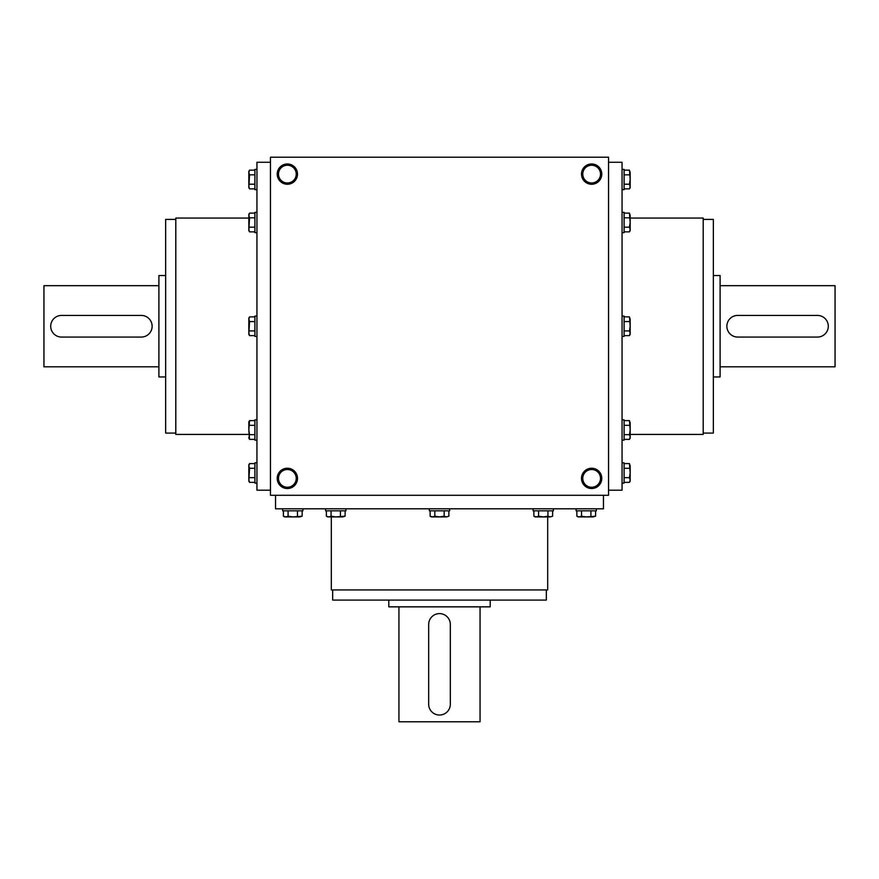 <?xml version="1.0" encoding="UTF-8"?>
<svg xmlns="http://www.w3.org/2000/svg" width="879" height="879" viewBox="0 0 879 879"><rect width="100%" height="100%" fill="white"/><g stroke="black" fill="none" stroke-linecap="round" stroke-linejoin="round"><path stroke-width="1.32" d="M165.659 376.959L158.901 376.959L158.901 275.534L165.659 275.534M158.901 366.818L43.95 366.818L43.95 285.675L158.901 285.675M61.53 337.064L141.321 337.064A10.823 10.823 0 0 0 152.133 326.241A10.823 10.823 0 0 0 141.321 315.429L61.53 315.429A10.823 10.823 0 0 0 50.707 326.241A10.823 10.823 0 0 0 61.53 337.064M713.341 275.534L720.099 275.534L720.099 376.959L713.341 376.959M720.099 285.675L835.05 285.675L835.05 366.818L720.099 366.818M817.47 315.429L737.679 315.429A10.823 10.823 0 0 0 726.867 326.241A10.823 10.823 0 0 0 737.679 337.064L817.47 337.064A10.823 10.823 0 0 0 828.293 326.241A10.823 10.823 0 0 0 817.47 315.429M256.943 232.638L254.91 232.638L254.91 212.355L256.943 212.355M254.91 213.125L249.548 213.125L248.823 215.465L249.548 217.805L248.823 230.606L249.548 231.858L248.823 229.518L249.548 231.858L254.91 231.858M254.91 217.805L249.548 217.805M254.91 227.178L249.548 227.178M248.823 229.518L248.823 214.377L249.548 213.125M256.943 189.666L254.91 189.666L254.91 169.372L256.943 169.372M254.91 170.152L249.548 170.152L248.823 172.493L249.548 174.833L248.823 187.634L249.548 188.886L248.823 186.546L249.548 188.886L254.91 188.886M254.91 174.833L249.548 174.833M254.91 184.205L249.548 184.205M248.823 186.546L248.823 171.405L249.548 170.152M249.548 439.368L248.823 429.996L249.548 434.676L248.823 438.105L249.548 439.368L254.91 439.368M256.943 483.109L254.91 483.109L254.91 462.826L256.943 462.826M254.91 463.596L249.548 463.596L248.823 465.947L249.548 468.287L248.823 481.088L249.548 482.34L248.823 480L249.548 482.34L254.91 482.34M254.91 468.287L249.548 468.287M254.91 477.66L249.548 477.66M248.823 480L248.823 464.859L249.548 463.596M256.943 440.137L254.91 440.137L254.91 419.854L256.943 419.854M254.91 420.623L249.548 420.623L248.823 429.996L248.823 421.876L249.548 420.623M254.91 425.315L249.548 425.315M254.91 434.676L249.548 434.676M256.943 336.382L254.91 336.382L254.91 316.099L256.943 316.099M254.91 316.879L249.548 316.879L248.823 319.22L249.548 321.56L248.823 334.361L249.548 335.613L248.823 333.273L249.548 335.613L254.91 335.613M254.91 321.56L249.548 321.56M254.91 330.933L249.548 330.933M248.823 333.273L248.823 318.132L249.548 316.879M622.057 212.355L624.09 212.355L624.09 232.638L622.057 232.638M629.452 231.858L630.177 229.518L629.452 227.178L630.177 222.497L629.452 213.125L630.177 215.465L630.177 230.606L629.452 231.858L624.09 231.858M624.09 227.178L629.452 227.178M624.09 217.805L629.452 217.805M624.09 213.125L629.452 213.125L630.177 215.465L629.452 213.125M622.057 169.372L624.09 169.372L624.09 189.666L622.057 189.666M629.452 188.886L630.177 186.546L629.452 184.205L630.177 179.514L629.452 170.152L630.177 172.493L630.177 187.634L629.452 188.886L624.09 188.886M624.09 184.205L629.452 184.205M624.09 174.833L629.452 174.833M624.09 170.152L629.452 170.152L630.177 172.493M622.057 462.826L624.09 462.826L624.09 483.109L622.057 483.109M629.452 482.34L630.177 480L629.452 477.66L630.177 472.968L629.452 463.596L630.177 465.947L630.177 481.088L629.452 482.34L624.09 482.34M624.09 477.66L629.452 477.66M624.09 468.287L629.452 468.287M624.09 463.596L629.452 463.596L630.177 465.947M622.057 419.854L624.09 419.854L624.09 440.137L622.057 440.137M629.452 439.368L630.177 437.017L629.452 434.676L630.177 429.996L629.452 420.623L630.177 422.964L630.177 438.105L629.452 439.368L624.09 439.368M624.09 434.676L629.452 434.676M624.09 425.315L629.452 425.315M624.09 420.623L629.452 420.623L630.177 422.964M622.057 316.099L624.09 316.099L624.09 336.382L622.057 336.382M629.452 335.613L630.177 333.273L629.452 330.933L630.177 326.241L629.452 316.879L630.177 319.22L630.177 334.361L629.452 335.613L624.09 335.613M624.09 330.933L629.452 330.933M624.09 321.56L629.452 321.56M624.09 316.879L629.452 316.879L630.177 319.22M553.396 508.809L553.396 510.831L533.113 510.831L533.113 508.809M533.883 516.193L536.223 516.918L538.563 516.193L543.255 516.918L547.936 516.193L550.276 516.918L552.616 516.193L550.276 516.918L535.135 516.918L533.883 516.193L533.883 510.831M538.563 510.831L538.563 516.193M547.936 510.831L547.936 516.193M552.616 510.831L552.616 516.193L550.276 516.918L552.616 516.193M596.369 508.809L596.369 510.831L576.086 510.831L576.086 508.809M576.855 516.193L579.195 516.918L581.535 516.193L586.227 516.918L595.599 516.193L593.248 516.918L578.107 516.918L576.855 516.193L576.855 510.831M581.535 510.831L581.535 516.193M590.908 510.831L590.908 516.193M595.599 510.831L595.599 516.193L593.248 516.918M302.914 508.809L302.914 510.831L282.631 510.831L282.631 508.809M283.401 516.193L285.752 516.918L288.092 516.193L292.773 516.918L302.145 516.193L299.805 516.918L284.664 516.918L283.401 516.193L283.401 510.831M288.092 510.831L288.092 516.193M297.465 510.831L297.465 516.193M302.145 510.831L302.145 516.193L299.805 516.918M345.886 508.809L345.886 510.831L325.604 510.831L325.604 508.809M326.384 516.193L328.724 516.918L331.064 516.193L335.745 516.918L345.117 516.193L342.777 516.918L327.636 516.918L326.384 516.193L326.384 510.831M331.064 510.831L331.064 516.193M340.437 510.831L340.437 516.193M345.117 510.831L345.117 516.193L342.777 516.918M449.641 508.809L449.641 510.831L429.359 510.831L429.359 508.809M430.128 516.193L432.468 516.918L434.819 516.193L439.5 516.918L444.181 516.193L446.532 516.918L448.872 516.193L446.532 516.918L431.391 516.918L430.128 516.193L430.128 510.831M434.819 510.831L434.819 516.193M444.181 510.831L444.181 516.193M448.872 510.831L448.872 516.193L446.532 516.918M490.207 600.082L490.207 606.851L388.793 606.851L388.793 600.082M480.066 606.851L480.066 721.791L398.934 721.791L398.934 606.851M450.323 704.211L450.323 624.431A10.823 10.823 0 0 0 439.5 613.608A10.823 10.823 0 0 0 428.677 624.431L428.677 704.211A10.823 10.823 0 0 0 439.5 715.034A10.823 10.823 0 0 0 450.323 704.211M287.367 487.241A8.856 8.856 0 0 0 295.036 473.946A8.856 8.856 0 0 0 279.687 473.946A8.856 8.856 0 0 0 287.367 487.241M287.367 182.975A8.856 8.856 0 0 0 295.036 169.68A8.856 8.856 0 0 0 279.687 169.68A8.856 8.856 0 0 0 287.367 182.975M591.633 469.518A8.856 8.856 0 0 1 599.313 482.813A8.856 8.856 0 0 1 583.964 482.813A8.856 8.856 0 0 1 591.633 469.518M591.633 165.252A8.856 8.856 0 0 1 599.313 178.536A8.856 8.856 0 0 1 583.964 178.536A8.856 8.856 0 0 1 591.633 165.252M270.457 495.284L270.457 157.209L608.543 157.209L608.543 495.284L270.457 495.284M287.367 184.249A10.141 10.141 0 0 0 296.146 169.043A10.141 10.141 0 0 0 278.577 169.043A10.141 10.141 0 0 0 287.367 184.249M591.633 163.966A10.141 10.141 0 0 1 600.423 179.184A10.141 10.141 0 0 1 582.854 179.184A10.141 10.141 0 0 1 591.633 163.966M287.367 488.526A10.141 10.141 0 0 0 296.146 473.309A10.141 10.141 0 0 0 278.577 473.309A10.141 10.141 0 0 0 287.367 488.526M591.633 468.232A10.141 10.141 0 0 1 600.423 483.45A10.141 10.141 0 0 1 582.854 483.45A10.141 10.141 0 0 1 591.633 468.232M332.669 589.941L332.669 600.082L546.331 600.082L546.331 589.941M275.534 495.284L275.534 508.809L603.466 508.809L603.466 495.284M331.317 516.918L331.317 589.941L547.683 589.941L547.683 516.918M608.543 162.274L622.057 162.274L622.057 490.207L608.543 490.207M703.2 219.409L713.341 219.409L713.341 433.072L703.2 433.072M630.177 218.058L703.2 218.058L703.2 434.424L630.177 434.424M270.457 162.274L256.943 162.274L256.943 490.207L270.457 490.207M175.8 219.409L165.659 219.409L165.659 433.072L175.8 433.072M248.823 218.058L175.8 218.058L175.8 434.424L248.823 434.424"/></g></svg>
